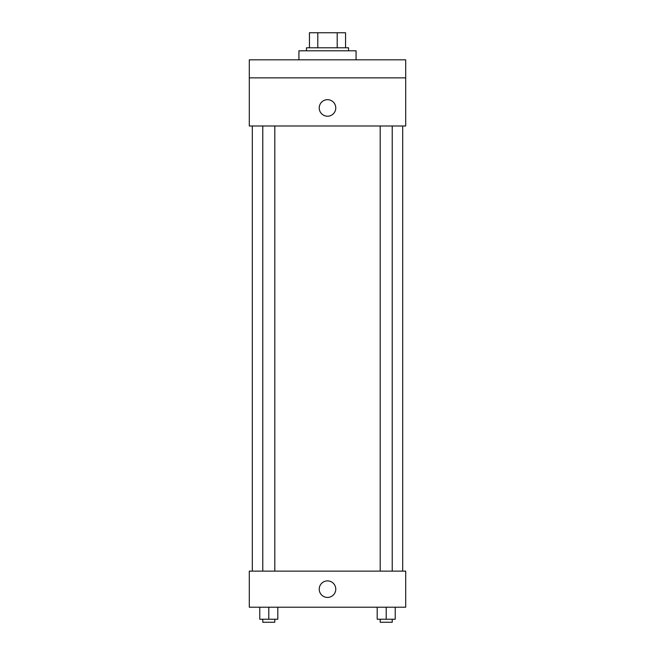 <?xml version="1.0" encoding="UTF-8"?>
<svg xmlns="http://www.w3.org/2000/svg" width="655" height="655" viewBox="0 0 655 655"><rect width="100%" height="100%" fill="white"/><g stroke="black" fill="none" stroke-linecap="round" stroke-linejoin="round"><path stroke-width="0.98" d="M317.798 47.79L317.798 32.75L309.455 32.75L309.455 47.79L309.455 32.75M317.798 32.75L345.545 32.75L345.545 47.79M337.202 47.79L337.202 32.75M306.45 50.795L306.45 47.79L348.55 47.79L348.55 50.795M356.074 59.818L356.074 50.795L298.926 50.795L298.926 59.818M249.301 59.818L405.699 59.818L405.699 77.863L249.301 77.863L249.301 59.818M405.699 77.863L405.699 125.989L249.301 125.989L249.301 77.863M327.5 116.213A8.269 8.269 0 0 1 320.336 103.809A8.269 8.269 0 0 1 334.664 103.809A8.269 8.269 0 0 1 327.5 116.213M249.301 571.119L405.699 571.119L405.699 607.21L249.301 607.21L249.301 571.119M327.5 597.434A8.269 8.269 0 0 1 320.336 585.03A8.269 8.269 0 0 1 334.664 585.03A8.269 8.269 0 0 1 327.5 597.434M377.19 607.21L377.19 619.245L395.235 619.245L395.235 607.21L395.235 619.245M386.213 619.245L386.213 607.21M392.222 619.245L392.222 622.25L380.195 622.25L380.195 619.245M259.765 607.21L259.765 619.245L277.81 619.245L277.81 607.21L277.81 619.245M268.787 619.245L268.787 607.21M274.805 619.245L274.805 622.25L262.778 622.25L262.778 619.245M402.694 571.119L402.694 125.989M252.306 571.119L252.306 125.989M380.195 125.989L380.195 571.119M392.222 125.989L392.222 571.119M274.805 571.119L274.805 125.989M262.778 571.119L262.778 125.989"/></g></svg>
